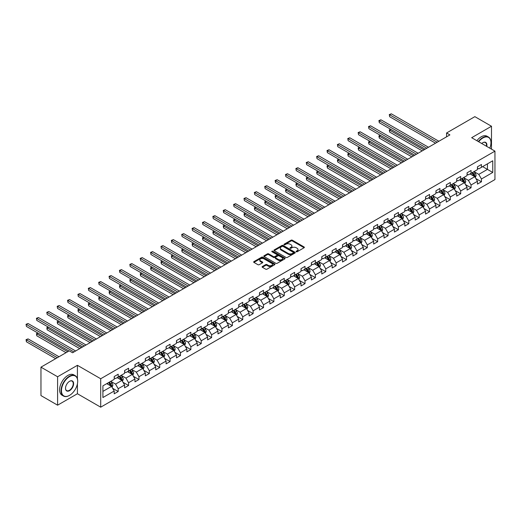 <?xml version="1.0" encoding="UTF-8"?>
<svg xmlns="http://www.w3.org/2000/svg" width="521" height="521" viewBox="0 0 521 521"><rect width="100%" height="100%" fill="white"/><g stroke="black" fill="none" stroke-linecap="round" stroke-linejoin="round"><path stroke-width="0.78" d="M296.254 251.747A0.645 0.371 0 0 0 297.165 251.747L304.101 247.742A0.925 0.534 0 0 0 304.375 247.364A0.925 0.534 0 0 0 304.101 246.987L292.346 240.201A0.925 0.534 0 0 0 291.044 240.201L284.108 244.206A0.645 0.371 0 0 0 285.02 244.733L285.918 244.219A2.957 1.706 0 0 1 290.093 244.219L291.076 244.785A2.957 1.706 0 0 1 291.942 245.99A2.957 1.706 0 0 1 291.076 247.195L290.177 247.716A0.645 0.371 0 0 0 291.089 248.243L291.988 247.722A2.957 1.706 0 0 1 296.169 247.722L297.146 248.289A2.957 1.706 0 0 1 298.012 249.494A2.957 1.706 0 0 1 297.146 250.699L296.254 251.22A0.645 0.371 0 0 0 296.254 251.747L296.254 251.22M262.376 266.518A0.925 0.534 0 0 0 262.102 266.895A0.925 0.534 0 0 0 262.376 267.273L265.671 269.175A0.925 0.534 0 0 0 266.98 269.175L274.684 264.727A0.925 0.534 0 0 0 274.958 264.349A0.925 0.534 0 0 0 274.684 263.971L262.929 257.185A0.925 0.534 0 0 0 261.627 257.185L253.916 261.633A0.925 0.534 0 0 0 253.649 262.011A0.925 0.534 0 0 0 253.916 262.389L257.902 264.688A0.925 0.534 0 0 0 259.211 264.688L262.506 262.786A0.925 0.534 0 0 0 262.779 262.408A0.925 0.534 0 0 0 262.506 262.03L260.533 260.891A2.468 1.426 0 0 1 259.81 259.881A2.468 1.426 0 0 1 261.334 258.566A2.468 1.426 0 0 1 264.023 258.872L271.76 263.339A2.468 1.426 0 0 1 272.483 264.349A2.468 1.426 0 0 1 270.959 265.664A2.468 1.426 0 0 1 268.269 265.358L266.98 264.616A0.925 0.534 0 0 0 265.671 264.616L262.376 266.518L262.376 267.273L265.671 265.384L265.671 264.616M77.421 365.312L57.597 376.761L40.964 367.155L40.964 395.582L57.597 405.182L77.421 393.739L100.709 407.181L100.709 378.754L77.421 365.312L77.421 378.806M491.492 149.143L491.492 126.251L471.668 137.7L494.95 151.142L100.709 378.754M491.492 126.251L474.859 116.652L446.582 132.972L446.582 136.815M40.964 367.155L69.241 350.835L72.569 352.756L449.91 134.893L446.582 132.972M285.983 257.452A0.925 0.534 0 0 0 287.286 257.452L294.997 253.004A0.925 0.534 0 0 0 295.264 252.626A0.925 0.534 0 0 0 294.997 252.249L283.242 245.463A0.925 0.534 0 0 0 281.933 245.463L274.228 249.911A0.925 0.534 0 0 0 273.955 250.288A0.925 0.534 0 0 0 274.228 250.666L285.983 257.452M272.236 251.89A0.645 0.371 0 0 1 272.887 251.982L284.824 258.872L277.133 263.313A0.925 0.534 0 0 1 275.83 263.313L264.075 256.527L267.371 254.639L267.371 253.87L264.075 255.772A0.925 0.534 0 0 0 263.802 256.15A0.925 0.534 0 0 0 264.075 256.527L264.075 255.772M267.371 254.639A0.925 0.534 0 0 1 268.68 254.639L268.68 253.87A0.925 0.534 0 0 0 267.371 253.87M268.68 253.87L273.447 256.619A0.925 0.534 0 0 0 274.749 256.619L276.938 255.355A0.925 0.534 0 0 0 277.211 254.984A0.925 0.534 0 0 0 276.938 254.606L271.975 251.741A0.645 0.371 0 0 1 272.887 251.213L284.837 258.11A0.925 0.534 0 0 1 285.111 258.488A0.925 0.534 0 0 1 284.837 258.865L284.837 258.11M100.709 407.181L494.95 179.563L494.95 151.142M112.647 388.301L118.202 391.505L118.202 388.705L124.591 385.019L124.591 387.819L128.583 385.514L128.583 382.714L134.972 379.027L134.972 381.828L138.964 379.522L138.964 376.722L145.346 373.036L145.346 375.836L149.338 373.531L149.338 370.731L155.727 367.045L155.727 369.845L159.719 367.539L159.719 364.739L166.101 361.053L166.101 363.853L170.093 361.548L170.093 358.748L176.482 355.055L176.482 357.862L180.474 355.556L180.474 352.756L186.863 349.063L186.863 351.87L190.855 349.565L190.855 346.765L197.238 343.072L197.238 345.879L201.23 343.573L201.23 340.773L207.619 337.08L207.619 339.887L211.611 337.582L211.611 334.775L217.993 331.089L217.993 333.896L221.985 331.59L221.985 328.784L228.374 325.097L228.374 327.904L232.366 325.599L232.366 322.792L238.755 319.106L238.755 321.913L242.747 319.607L242.747 316.801L249.129 313.114L249.129 315.921L253.121 313.616L253.121 310.809L259.51 307.123L259.51 309.93L263.502 307.624L263.502 304.818L269.885 301.131L269.885 303.938L273.877 301.633L273.877 298.826L280.265 295.14L280.265 297.94L284.258 295.641L284.258 292.835L290.646 289.148L290.646 291.949L294.639 289.65L294.639 286.843L301.021 283.157L301.021 285.957L305.013 283.652L305.013 280.852L311.402 277.165L311.402 279.966L315.394 277.66L315.394 274.86L321.776 271.174L321.776 273.974L325.768 271.669L325.768 268.869L332.157 265.182L332.157 267.983L336.149 265.677L336.149 262.877L342.538 259.191L342.538 261.991L346.53 259.686L346.53 256.886L352.912 253.199L352.912 256L356.905 253.694L356.905 250.894L363.293 247.201L363.293 250.008L367.285 247.703L367.285 244.903L373.668 241.21L373.668 244.017L377.66 241.711L377.66 238.911L384.049 235.218L384.049 238.025L388.041 235.72L388.041 232.92L394.43 229.227L394.43 232.034L398.415 229.728L398.415 226.922L404.804 223.235L404.804 226.042L408.796 223.737L408.796 220.93L415.185 217.244L415.185 220.051L419.177 217.745L419.177 214.939L425.559 211.252L425.559 214.059L429.551 211.754L429.551 208.947L435.94 205.261L435.94 208.068L439.932 205.762L439.932 202.956L446.321 199.269L446.321 202.076L450.307 199.771L450.307 196.964L456.696 193.278L456.696 196.085L460.688 193.779L460.688 190.973L467.077 187.286L467.077 190.087L471.069 187.788L471.069 184.981L477.451 181.295L477.451 184.095L481.443 181.796L481.443 178.99L492.755 172.458L492.755 160.781L487.435 163.855L487.435 169.39L492.755 172.458M118.202 391.505L114.21 393.811L114.21 391.01L102.904 397.536L102.904 385.859L114.21 379.334L114.21 376.527L118.202 374.221L118.202 377.028L124.591 373.342L124.591 370.535L128.583 368.23L128.583 371.037L134.972 367.351L134.972 364.544L138.964 362.238L138.964 365.045L145.346 361.359L145.346 358.552L149.338 356.247L149.338 359.054L155.727 355.368L155.727 352.561L159.719 350.255L159.719 353.062L166.101 349.376L166.101 346.569L170.093 344.264L170.093 347.071L176.482 343.385L176.482 340.578L180.474 338.272L180.474 341.079L186.863 337.387L186.863 334.586L190.855 332.281L190.855 335.088L197.238 331.395L197.238 328.595L201.23 326.289L201.23 329.096L207.619 325.404L207.619 322.603L211.611 320.298L211.611 323.098L217.993 319.412L217.993 316.612L221.985 314.306L221.985 317.107L228.374 313.421L228.374 310.62L232.366 308.315L232.366 311.115L238.755 307.429L238.755 304.629L242.747 302.323L242.747 305.124L249.129 301.438L249.129 298.637L253.121 296.332L253.121 299.132L259.51 295.446L259.51 292.646L263.502 290.34L263.502 293.141L269.885 289.455L269.885 286.648L273.877 284.349L273.877 287.149L280.265 283.463L280.265 280.656L284.258 278.357L284.258 281.158L290.646 277.472L290.646 274.665L294.639 272.366L294.639 275.166L301.021 271.48L301.021 268.673L305.013 266.368L305.013 269.175L311.402 265.489L311.402 262.682L315.394 260.376L315.394 263.183L321.776 259.497L321.776 256.69L325.768 254.385L325.768 257.192L332.157 253.506L332.157 250.699L336.149 248.393L336.149 251.2L342.538 247.514L342.538 244.707L346.53 242.402L346.53 245.209L352.912 241.523L352.912 238.716L356.905 236.41L356.905 239.217L363.293 235.531L363.293 232.724L367.285 230.419L367.285 233.226L373.668 229.533L373.668 226.733L377.66 224.427L377.66 227.234L384.049 223.542L384.049 220.741L388.041 218.436L388.041 221.243L394.43 217.55L394.43 214.75L398.415 212.444L398.415 215.245L404.804 211.559L404.804 208.758L408.796 206.453L408.796 209.253L415.185 205.567L415.185 202.767L419.177 200.461L419.177 203.262L425.559 199.576L425.559 196.775L429.551 194.47L429.551 197.27L435.94 193.584L435.94 190.784L439.932 188.478L439.932 191.279L446.321 187.593L446.321 184.792L450.307 182.487L450.307 185.287L456.696 181.601L456.696 178.794L460.688 176.495L460.688 179.296L467.077 175.61L467.077 172.803L471.069 170.504L471.069 173.304L477.451 169.618L477.451 166.811L481.443 164.512L481.443 167.313L492.755 160.781M117.14 377.64L121.927 380.408L115.545 384.094L110.752 381.333M114.21 377.797L115.545 378.565L118.202 377.028M115.545 384.094L118.202 388.705M121.927 380.408L124.591 385.019M127.515 371.649L132.308 374.417L125.919 378.103L121.132 375.341M124.591 371.805L125.919 372.574L128.583 371.037M125.919 378.103L128.583 382.714M132.308 374.417L134.972 379.027M137.896 365.657L142.689 368.425L136.3 372.111L131.507 369.343M134.972 365.814L136.3 366.582L138.964 365.045M136.3 372.111L138.964 376.722M142.689 368.425L145.346 373.036M148.277 359.666L153.063 362.434L146.681 366.12L141.888 363.352M145.346 359.822L146.681 360.591L149.338 359.054M146.681 366.12L149.338 370.731M153.063 362.434L155.727 367.045M158.651 353.674L163.444 356.442L157.055 360.128L152.269 357.36M155.727 353.831L157.055 354.599L159.719 353.062M157.055 360.128L159.719 364.739M163.444 356.442L166.101 361.053M169.032 347.683L173.819 350.451L167.436 354.137L162.643 351.369M166.101 347.839L167.436 348.608L170.093 347.071M167.436 354.137L170.093 358.748M173.819 350.451L176.482 355.055M179.406 341.691L184.2 344.459L177.811 348.145L173.024 345.377M176.482 341.848L177.811 342.616L180.474 341.079M177.811 348.145L180.474 352.756M184.2 344.459L186.863 349.063M189.787 335.7L194.58 338.468L188.192 342.154L183.399 339.386M186.863 335.856L188.192 336.625L190.855 335.088M188.192 342.154L190.855 346.765M194.58 338.468L197.238 343.072M200.168 329.708L204.955 332.476L198.573 336.162L193.779 333.394M197.238 329.865L198.573 330.627L201.23 329.096M198.573 336.162L201.23 340.773M204.955 332.476L207.619 337.08M210.543 323.717L215.336 326.485L208.947 330.171L204.16 327.403M207.619 323.867L208.947 324.635L211.611 323.098M208.947 330.171L211.611 334.775M215.336 326.485L217.993 331.089M220.924 317.725L225.71 320.487L219.328 324.179L214.535 321.411M217.993 317.875L219.328 318.644L221.985 317.107M219.328 324.179L221.985 328.784M225.71 320.487L228.374 325.097M231.298 311.734L236.091 314.495L229.702 318.188L224.916 315.42M228.374 311.884L229.702 312.652L232.366 311.115M229.702 318.188L232.366 322.792M236.091 314.495L238.755 319.106M241.679 305.742L246.472 308.504L240.083 312.196L235.29 309.428M238.755 305.892L240.083 306.661L242.747 305.124M240.083 312.196L242.747 316.801M246.472 308.504L249.129 313.114M252.06 299.751L256.846 302.512L250.464 306.198L245.671 303.437M249.129 299.901L250.464 300.669L253.121 299.132M250.464 306.198L253.121 310.809M256.846 302.512L259.51 307.123M262.434 293.759L267.227 296.521L260.839 300.207L256.052 297.445M259.51 293.909L260.839 294.678L263.502 293.141M260.839 300.207L263.502 304.818M267.227 296.521L269.885 301.131M272.815 287.768L277.602 290.529L271.22 294.215L266.426 291.454M269.885 287.918L271.22 288.686L273.877 287.149M271.22 294.215L273.877 298.826M277.602 290.529L280.265 295.14M283.19 281.77L287.983 284.538L281.594 288.224L276.807 285.462M280.265 281.926L281.594 282.695L284.258 281.158M281.594 288.224L284.258 292.835M287.983 284.538L290.646 289.148M293.57 275.778L298.364 278.546L291.975 282.232L287.182 279.471M290.646 275.935L291.975 276.703L294.639 275.166M291.975 282.232L294.639 286.843M298.364 278.546L301.021 283.157M303.951 269.787L308.738 272.555L302.349 276.241L297.563 273.479M301.021 269.943L302.349 270.712L305.013 269.175M302.349 276.241L305.013 280.852M308.738 272.555L311.402 277.165M314.326 263.795L319.119 266.563L312.73 270.249L307.944 267.488M311.402 263.952L312.73 264.72L315.394 263.183M312.73 270.249L315.394 274.86M319.119 266.563L321.776 271.174M324.707 257.804L329.493 260.572L323.111 264.258L318.318 261.49M321.776 257.96L323.111 258.729L325.768 257.192M323.111 264.258L325.768 268.869M329.493 260.572L332.157 265.182M335.081 251.812L339.874 254.58L333.486 258.266L328.699 255.498M332.157 251.969L333.486 252.737L336.149 251.2M333.486 258.266L336.149 262.877M339.874 254.58L342.538 259.191M345.462 245.821L350.255 248.589L343.867 252.275L339.073 249.507M342.538 245.977L343.867 246.746L346.53 245.209M343.867 252.275L346.53 256.886M350.255 248.589L352.912 253.199M355.843 239.829L360.63 242.597L354.241 246.283L349.454 243.515M352.912 239.986L354.241 240.754L356.905 239.217M354.241 246.283L356.905 250.894M360.63 242.597L363.293 247.201M366.217 233.838L371.011 236.606L364.622 240.292L359.835 237.524M363.293 233.994L364.622 234.763L367.285 233.226M364.622 240.292L367.285 244.903M371.011 236.606L373.668 241.21M376.598 227.846L381.385 230.614L375.003 234.3L370.21 231.532M373.668 228.003L375.003 228.771L377.66 227.234M375.003 234.3L377.66 238.911M381.385 230.614L384.049 235.218M386.973 221.855L391.766 224.623L385.377 228.309L380.59 225.541M384.049 222.011L385.377 222.773L388.041 221.243M385.377 228.309L388.041 232.92M391.766 224.623L394.43 229.227M397.354 215.863L402.147 218.631L395.758 222.317L390.965 219.549M394.43 216.013L395.758 216.782L398.415 215.245M395.758 222.317L398.415 226.922M402.147 218.631L404.804 223.235M407.735 209.872L412.521 212.633L406.133 216.326L401.346 213.558M404.804 210.022L406.133 210.79L408.796 209.253M406.133 216.326L408.796 220.93M412.521 212.633L415.185 217.244M418.109 203.88L422.902 206.642L416.513 210.334L411.727 207.566M415.185 204.03L416.513 204.799L419.177 203.262M416.513 210.334L419.177 214.939M422.902 206.642L425.559 211.252M428.49 197.889L433.277 200.65L426.894 204.343L422.101 201.575M425.559 198.039L426.894 198.807L429.551 197.27M426.894 204.343L429.551 208.947M433.277 200.65L435.94 205.261M438.864 191.897L443.658 194.659L437.269 198.345L432.482 195.583M435.94 192.047L437.269 192.816L439.932 191.279M437.269 198.345L439.932 202.956M443.658 194.659L446.321 199.269M449.245 185.906L454.038 188.667L447.65 192.353L442.857 189.592M446.321 186.056L447.65 186.824L450.307 185.287M447.65 192.353L450.307 196.964M454.038 188.667L456.696 193.278M459.626 179.914L464.413 182.676L458.024 186.362L453.237 183.6M456.696 180.064L458.024 180.833L460.688 179.296M458.024 186.362L460.688 190.973M464.413 182.676L467.077 187.286M470.001 173.916L474.794 176.684L468.405 180.37L463.618 177.609M467.077 174.073L468.405 174.841L471.069 173.304M468.405 180.37L471.069 184.981M474.794 176.684L477.451 181.295M482.641 166.622L487.435 169.39L478.786 174.379L473.993 171.617M477.451 168.081L478.786 168.85L481.443 167.313M478.786 174.379L481.443 178.99M57.597 376.761L57.597 405.182M102.904 391.395L111.553 386.4L106.759 383.632M111.553 386.4L114.21 391.01M475.888 178.586L481.443 181.796M465.513 184.577L471.069 187.788M455.133 190.569L460.688 193.779M444.758 196.56L450.307 199.771M434.377 202.552L439.932 205.762M423.996 208.543L429.551 211.754M413.622 214.535L419.177 217.745M403.241 220.526L408.796 223.737M392.867 226.524L398.415 229.728M382.486 232.516L388.041 235.72M372.105 238.507L377.66 241.711M361.73 244.499L367.285 247.703M351.349 250.49L356.905 253.694M340.975 256.482L346.53 259.686M330.594 262.473L336.149 265.677M320.213 268.465L325.768 271.669M309.839 274.456L315.394 277.66M299.458 280.448L305.013 283.652M289.083 286.439L294.639 289.65M278.702 292.431L284.258 295.641M268.322 298.422L273.877 301.633M257.947 304.414L263.502 307.624M247.566 310.405L253.121 313.616M237.192 316.397L242.747 319.607M226.811 322.388L232.366 325.599M216.43 328.38L221.985 331.59M206.055 334.378L211.611 337.582M195.675 340.369L201.23 343.573M185.3 346.361L190.855 349.565M174.919 352.352L180.474 355.556M164.538 358.344L170.093 361.548M154.164 364.335L159.719 367.539M143.783 370.327L149.338 373.531M133.409 376.318L138.964 379.522M123.028 382.31L128.583 385.514M77.421 393.739L77.421 383.827M296.508 251.838L297.146 251.467A2.957 1.706 0 0 0 298.012 250.262L298.012 249.494M291.942 245.99L291.942 246.759A2.957 1.706 0 0 1 291.076 247.963L290.438 248.335M304.101 246.987L304.101 247.742L292.346 240.969A0.925 0.534 0 0 0 291.044 240.969L284.362 244.824M294.997 252.249L294.997 253.004L283.242 246.231A0.925 0.534 0 0 0 281.933 246.231L274.241 250.673L274.228 249.911M293.362 252.887A0.645 0.371 0 0 0 293.362 252.359L283.046 246.4A0.645 0.371 0 0 0 282.128 246.4L281.184 246.947A2.957 1.706 0 0 0 280.318 248.159A2.957 1.706 0 0 0 281.184 249.364L288.237 253.434A2.957 1.706 0 0 0 292.411 253.434L293.362 252.887L293.362 253.655A0.645 0.371 0 0 0 293.551 253.395L293.551 252.626M280.318 248.159L280.318 248.927A2.957 1.706 0 0 0 281.184 250.132L281.184 249.364M293.362 253.655L292.411 254.202A2.957 1.706 0 0 1 288.237 254.202L281.184 250.132M268.68 254.639L273.447 257.387A0.925 0.534 0 0 0 274.749 257.387L276.938 256.124A0.925 0.534 0 0 0 277.211 255.746L277.211 254.984M278.39 259.478A2.468 1.426 0 0 0 281.086 259.784A2.468 1.426 0 0 0 282.61 258.468A2.468 1.426 0 0 0 281.887 257.459L279.158 255.883A0.925 0.534 0 0 0 277.849 255.883L275.668 257.146A0.925 0.534 0 0 0 275.394 257.524A0.925 0.534 0 0 0 275.668 257.902L278.39 259.478L278.39 260.246A2.468 1.426 0 0 0 281.086 260.552A2.468 1.426 0 0 0 282.61 259.237L282.61 258.468M275.394 257.524L275.394 258.292A0.925 0.534 0 0 0 275.668 258.67L275.668 257.902M278.39 260.246L275.668 258.67M272.483 264.349L272.483 265.117A2.468 1.426 0 0 1 270.959 266.433A2.468 1.426 0 0 1 268.269 266.127L266.98 265.384A0.925 0.534 0 0 0 265.671 265.384M259.81 259.881L259.81 260.65A2.468 1.426 0 0 0 260.533 261.659L260.533 260.891M262.493 262.792L260.533 261.659M274.671 264.733L262.929 257.954A0.925 0.534 0 0 0 261.627 257.954L253.929 262.395L253.916 261.633M475.315 177.596L476.109 175.603A2.494 1.439 -120 0 0 475.315 173.48L473.941 171.643M471.544 174.809L470.613 173.565M390.919 129.416L389.656 130.146L389.656 132.067L422.238 150.875M471.876 172.835L473.25 174.672A2.494 1.439 60 0 1 473.967 176.17L474.761 175.707A2.494 1.439 -120 0 0 474.051 174.209L472.677 172.373M472.052 172.738L473.576 174.769A1.27 0.736 60 0 1 473.804 175.154L474.761 175.707M389.656 132.067L389.291 129.931L423.899 149.911M389.291 129.931L390.776 129.332M437.204 142.233L389.656 114.783L391.323 113.819L438.864 141.269M435.543 143.19L389.656 116.704L389.291 114.568L391.323 113.819M389.656 116.704L389.291 114.568M489.805 148.172A11.475 6.63 120 0 0 490.958 142.695A11.475 6.63 120 0 0 482.843 138.006A11.475 6.63 120 0 0 478.675 141.745M478.33 141.543A11.762 6.793 -60 0 1 482.641 137.661A11.762 6.793 -60 0 1 488.522 137.082A11.762 6.793 -60 0 1 490.958 142.461A11.762 6.793 -60 0 1 490.958 142.578M481.73 143.509A5.738 3.315 -60 0 1 482.843 142.695L482.843 142.695A5.738 3.315 -60 0 1 486.744 146.408M476.865 140.703A11.762 6.793 -60 0 1 481.176 136.815A11.762 6.793 -60 0 1 487.057 136.235L488.522 137.082M486.386 146.199A5.457 3.152 120 0 0 485.37 142.539A5.457 3.152 120 0 0 482.739 142.754M69.371 395.465L69.573 395.348A11.475 6.63 120 0 0 77.688 381.294A11.475 6.63 120 0 0 69.573 376.605A11.475 6.63 120 0 0 61.458 390.665A11.475 6.63 120 0 0 69.573 395.348L69.371 395.465A11.762 6.793 -60 0 1 63.49 396.045A11.762 6.793 -60 0 1 61.693 386.621A11.762 6.793 -60 0 1 69.371 376.26A11.762 6.793 -60 0 1 75.252 375.68A11.762 6.793 -60 0 1 77.688 381.059A11.762 6.793 -60 0 1 77.688 381.177M69.573 390.665A5.738 3.315 -60 0 1 65.516 388.321A5.738 3.315 -60 0 1 69.573 381.294L69.573 381.294A5.738 3.315 -60 0 1 73.63 383.632A5.738 3.315 -60 0 1 69.573 390.665M65.516 388.204A5.457 3.152 120 0 0 66.642 390.587A5.457 3.152 120 0 0 69.371 390.32A5.457 3.152 120 0 0 72.94 385.507A5.457 3.152 120 0 0 72.1 381.138A5.457 3.152 120 0 0 69.469 381.352M63.49 396.045L62.032 395.205A11.762 6.793 -60 0 1 60.228 385.781A11.762 6.793 -60 0 1 67.912 375.413A11.762 6.793 -60 0 1 73.787 374.833L75.252 375.68M464.94 183.587L465.728 181.595A2.494 1.439 -120 0 0 464.934 179.471L463.56 177.635M461.17 180.8L460.238 179.556M380.545 135.408L379.281 136.137L379.281 138.058L411.857 156.867M461.502 178.827L462.876 180.663A2.494 1.439 60 0 1 463.586 182.161L464.387 181.699A2.494 1.439 -120 0 0 463.67 180.201L462.296 178.364M461.671 178.729L463.195 180.761A1.27 0.736 60 0 1 463.43 181.145L464.387 181.699M379.281 138.058L378.91 135.922L413.518 155.903M378.91 135.922L380.395 135.323M454.559 189.579L455.354 187.586A2.494 1.439 -120 0 0 454.559 185.463L453.185 183.626M450.789 186.798L449.857 185.548M370.164 141.399L368.901 142.129L368.901 144.05L401.476 162.858M451.121 184.818L452.495 186.655A2.494 1.439 60 0 1 453.211 188.153L454.006 187.69A2.494 1.439 -120 0 0 453.296 186.192L451.922 184.362M451.297 184.721L452.821 186.752A1.27 0.736 60 0 1 453.049 187.137L454.006 187.69M368.901 144.05L368.536 141.914L403.143 161.894M368.536 141.914L370.021 141.315M426.823 148.225L379.281 120.774L380.942 119.81L428.49 147.261M425.162 149.182L379.281 122.696L379.281 120.774L378.91 120.559L380.942 119.81M379.281 122.696L378.91 120.559M416.448 154.216L368.901 126.766L370.561 125.802L418.109 153.252M414.781 155.173L368.901 128.687L368.536 126.551L370.561 125.802M368.901 128.687L368.536 126.551M444.185 195.57L444.973 193.578A2.494 1.439 -120 0 0 444.179 191.454L442.804 189.624M440.414 192.79L439.477 191.539M359.783 147.391L358.52 148.12L358.52 150.041L391.102 168.85M440.74 190.81L442.114 192.646A2.494 1.439 60 0 1 442.83 194.144L443.625 193.682A2.494 1.439 -120 0 0 442.915 192.184L441.541 190.354M440.916 190.712L442.44 192.744A1.27 0.736 60 0 1 442.668 193.128L443.625 193.682M358.52 150.041L358.155 147.912L392.762 167.892M358.155 147.912L359.64 147.306M433.804 201.562L434.599 199.569A2.494 1.439 -120 0 0 433.798 197.446L432.43 195.616M430.033 198.781L429.102 197.531M349.409 153.382L348.145 154.112L348.145 156.033L380.721 174.841M430.366 196.801L431.74 198.638A2.494 1.439 60 0 1 432.45 200.136L433.251 199.673A2.494 1.439 -120 0 0 432.534 198.175L431.16 196.345M430.541 196.704L432.059 198.735A1.27 0.736 60 0 1 432.293 199.12L433.251 199.673M348.145 156.033L347.781 153.903L382.388 173.884M347.781 153.903L349.259 153.298M423.423 207.553L424.218 205.561A2.494 1.439 -120 0 0 423.423 203.437L422.049 201.607M419.652 204.773L418.721 203.529M339.028 159.374L337.764 160.103L337.764 162.024L370.346 180.833M419.985 202.793L421.359 204.629A2.494 1.439 60 0 1 422.075 206.127L422.87 205.665A2.494 1.439 -120 0 0 422.16 204.167L420.786 202.337M420.16 202.695L421.684 204.727A1.27 0.736 60 0 1 421.912 205.118L422.87 205.665M337.764 162.024L337.4 159.895L372.007 179.875M337.4 159.895L338.884 159.289M406.067 160.208L358.52 132.757L360.187 131.793L407.735 159.25M404.407 161.165L358.52 134.679L358.155 132.542L360.187 131.793M358.52 134.679L358.155 132.542M395.693 166.199L348.145 138.749L349.806 137.785L397.354 165.242M394.026 167.156L348.145 140.67L347.781 138.534L349.806 137.785M348.145 140.67L347.781 138.534M385.312 172.19L337.764 144.74L339.432 143.776L386.973 171.233M383.651 173.154L337.764 146.661L337.4 144.525L339.432 143.776M337.764 146.661L337.4 144.525M413.049 213.545L413.837 211.552A2.494 1.439 -120 0 0 413.042 209.429L411.668 207.599M409.278 210.764L408.347 209.52M328.653 165.365L327.39 166.095L327.39 168.016L359.965 186.824M409.61 208.791L410.984 210.621A2.494 1.439 60 0 1 411.694 212.119L412.495 211.656A2.494 1.439 -120 0 0 411.779 210.158L410.405 208.328M409.78 208.687L411.303 210.718A1.27 0.736 60 0 1 411.538 211.109L412.495 211.656M327.39 168.016L327.019 165.886L361.626 185.867M327.019 165.886L328.504 165.281M374.931 178.182L327.39 150.732L329.051 149.774L376.598 177.225M373.27 179.146L327.39 152.653L327.39 150.732L327.019 150.523L329.051 149.774M327.39 152.653L327.019 150.523M402.668 219.536L403.462 217.544A2.494 1.439 -120 0 0 402.668 215.42L401.294 213.59M398.897 216.756L397.966 215.512M318.272 171.357L317.009 172.086L317.009 174.007L349.584 192.816M399.229 214.782L400.603 216.612A2.494 1.439 60 0 1 401.32 218.11L402.114 217.654A2.494 1.439 -120 0 0 401.404 216.15L400.03 214.32M399.405 214.678L400.929 216.71A1.27 0.736 60 0 1 401.157 217.101L402.114 217.654M317.009 174.007L316.644 171.878L351.252 191.858M316.644 171.878L318.129 171.272M364.557 184.174L317.009 156.723L318.67 155.766L366.217 183.216M362.89 185.137L317.009 158.644L316.644 156.515L318.67 155.766M317.009 158.644L316.644 156.515M392.293 225.528L393.081 223.535A2.494 1.439 -120 0 0 392.287 221.412L390.913 219.582M388.523 222.747L387.585 221.503M307.891 177.348L306.628 178.078L306.628 179.999L339.21 198.807M388.848 220.774L390.222 222.604A2.494 1.439 60 0 1 390.939 224.102L391.733 223.646A2.494 1.439 -120 0 0 391.024 222.141L389.649 220.311M389.024 220.67L390.548 222.701A1.27 0.736 60 0 1 390.783 223.092L391.733 223.646M306.628 179.999L306.263 177.869L340.871 197.85M306.263 177.869L307.748 177.264M354.176 190.165L306.628 162.715L308.295 161.757L355.843 189.208M352.515 191.129L306.628 164.636L306.263 162.506L308.295 161.757M306.628 164.636L306.263 162.506M381.913 231.519L382.707 229.527A2.494 1.439 -120 0 0 381.906 227.403L380.538 225.573M378.142 228.739L377.211 227.495M297.517 183.34L296.254 184.069L296.254 185.99L328.829 204.799M378.474 226.765L379.848 228.595A2.494 1.439 60 0 1 380.558 230.093L381.359 229.637A2.494 1.439 -120 0 0 380.643 228.133L379.268 226.303M378.65 226.661L380.167 228.699A1.27 0.736 60 0 1 380.402 229.084L381.359 229.637M296.254 185.99L295.889 183.861L330.496 203.841M295.889 183.861L297.367 183.255M343.801 196.156L296.254 168.706L297.914 167.749L345.462 195.199M342.134 197.12L296.254 170.627L295.889 168.498L297.914 167.749M296.254 170.627L295.889 168.498M371.532 237.511L372.326 235.518A2.494 1.439 -120 0 0 371.532 233.395L370.157 231.565M367.761 234.73L366.83 233.486M287.136 189.331L285.873 190.061L285.873 191.982L318.455 210.79M368.093 232.757L369.467 234.587A2.494 1.439 60 0 1 370.184 236.085L370.978 235.629A2.494 1.439 -120 0 0 370.268 234.124L368.894 232.294M368.269 232.653L369.793 234.691A1.27 0.736 60 0 1 370.021 235.075L370.978 235.629M285.873 191.982L285.508 189.852L320.115 209.833M285.508 189.852L286.993 189.247M333.42 202.148L285.873 174.698L287.54 173.74L335.081 201.191M331.76 203.112L285.873 176.619L285.508 174.489L287.54 173.74M285.873 176.619L285.508 174.489M361.157 243.509L361.945 241.51A2.494 1.439 -120 0 0 361.151 239.386L359.777 237.556M357.386 240.722L356.455 239.478M276.762 195.323L275.498 196.052L275.498 197.973L308.074 216.782M357.719 238.748L359.093 240.578A2.494 1.439 60 0 1 359.803 242.083L360.604 241.62A2.494 1.439 -120 0 0 359.887 240.116L358.513 238.286M357.888 238.644L359.412 240.682A1.27 0.736 60 0 1 359.646 241.067L360.604 241.62M275.498 197.973L275.127 195.844L309.735 215.824M275.127 195.844L276.612 195.238M323.04 208.14L275.498 180.689L277.159 179.732L324.707 207.182M321.379 209.103L275.498 182.61L275.498 180.689L275.127 180.481L277.159 179.732M275.498 182.61L275.127 180.481M350.776 249.5L351.571 247.501A2.494 1.439 -120 0 0 350.776 245.378L349.402 243.548M347.006 246.713L346.074 245.469M266.381 201.314L265.117 202.044L265.117 203.965L297.693 222.773M347.338 244.74L348.712 246.57A2.494 1.439 60 0 1 349.428 248.074L350.223 247.612A2.494 1.439 -120 0 0 349.513 246.114L348.139 244.277M347.514 244.636L349.037 246.674A1.27 0.736 60 0 1 349.265 247.058L350.223 247.612M265.117 203.965L264.753 201.835L299.36 221.816M264.753 201.835L266.238 201.23M312.665 214.131L265.117 186.681L266.778 185.723L314.326 213.174M310.998 215.095L265.117 188.602L264.753 186.472L266.778 185.723M265.117 188.602L264.753 186.472M340.402 255.492L341.19 253.499A2.494 1.439 -120 0 0 340.395 251.376L339.021 249.539M336.631 252.705L335.693 251.461M256 207.306L254.736 208.042L254.736 209.956L287.318 228.771M336.957 250.731L338.331 252.561A2.494 1.439 60 0 1 339.047 254.066L339.848 253.603A2.494 1.439 -120 0 0 339.132 252.105L337.758 250.269M337.133 250.627L338.657 252.665A1.27 0.736 60 0 1 338.891 253.05L339.848 253.603M254.736 209.956L254.372 207.827L288.979 227.807M254.372 207.827L255.857 207.221M302.284 220.129L254.736 192.672L256.404 191.715L303.951 219.165M300.624 221.086L254.736 194.594L254.372 192.464L256.404 191.715M254.736 194.594L254.372 192.464M330.021 261.483L330.815 259.491A2.494 1.439 -120 0 0 330.014 257.367L328.647 255.531M326.25 258.696L325.319 257.452M245.625 213.297L244.362 214.033L244.362 215.948L276.938 234.763M326.582 256.723L327.956 258.553A2.494 1.439 60 0 1 328.666 260.057L329.467 259.595A2.494 1.439 -120 0 0 328.751 258.097L327.377 256.26M326.758 256.625L328.276 258.657A1.27 0.736 60 0 1 328.51 259.041L329.467 259.595M244.362 215.948L243.997 213.818L278.605 233.799M243.997 213.818L245.476 213.219M291.91 226.121L244.362 198.664L246.023 197.706L293.57 225.157M290.243 227.078L244.362 200.585L243.997 198.455L246.023 197.706M244.362 200.585L243.997 198.455M319.64 267.475L320.435 265.482A2.494 1.439 -120 0 0 319.64 263.359L318.266 261.522M315.869 264.688L314.938 263.444M235.245 219.295L233.981 220.025L233.981 221.946L266.563 240.754M316.201 262.714L317.576 264.544A2.494 1.439 60 0 1 318.292 266.049L319.086 265.586A2.494 1.439 -120 0 0 318.377 264.088L317.002 262.252M316.377 262.617L317.901 264.648A1.27 0.736 60 0 1 318.129 265.033L319.086 265.586M233.981 221.946L233.616 219.81L268.224 239.79M233.616 219.81L235.101 219.211M281.529 232.112L233.981 204.655L235.648 203.698L283.19 231.148M279.868 233.069L233.981 206.576L233.616 204.447L235.648 203.698M233.981 206.576L233.616 204.447M309.266 273.466L310.054 271.474A2.494 1.439 -120 0 0 309.259 269.35L307.885 267.514M305.495 270.679L304.564 269.435M224.87 225.287L223.607 226.016L223.607 227.938L256.182 246.746M305.827 268.706L307.201 270.542A2.494 1.439 60 0 1 307.911 272.04L308.712 271.578A2.494 1.439 -120 0 0 307.996 270.08L306.622 268.243M305.996 268.608L307.52 270.64A1.27 0.736 60 0 1 307.755 271.024L308.712 271.578M223.607 227.938L223.235 225.801L257.843 245.782M223.235 225.801L224.72 225.202M271.148 238.104L223.607 210.653L225.267 209.689L272.815 237.14M269.487 239.061L223.607 212.568L223.607 210.653L223.235 210.438L225.267 209.689M223.607 212.568L223.235 210.438M298.885 279.458L299.679 277.465A2.494 1.439 -120 0 0 298.885 275.342L297.511 273.505M295.114 276.671L294.183 275.427M214.489 231.278L213.226 232.008L213.226 233.929L245.801 252.737M295.446 274.697L296.82 276.534A2.494 1.439 60 0 1 297.537 278.032L298.331 277.569A2.494 1.439 -120 0 0 297.621 276.071L296.247 274.235M295.622 274.6L297.146 276.631A1.27 0.736 60 0 1 297.374 277.016L298.331 277.569M213.226 233.929L212.861 231.793L247.468 251.773M212.861 231.793L214.346 231.194M260.774 244.095L213.226 216.645L214.886 215.681L262.434 243.131M259.106 245.052L213.226 218.56L212.861 216.43L214.886 215.681M213.226 218.56L212.861 216.43M288.51 285.449L289.298 283.457A2.494 1.439 -120 0 0 288.504 281.333L287.13 279.497M284.74 282.662L283.802 281.418M204.108 237.27L202.845 237.999L202.845 239.92L235.427 258.729M285.072 280.689L286.439 282.525A2.494 1.439 60 0 1 287.156 284.023L287.957 283.561A2.494 1.439 -120 0 0 287.24 282.063L285.866 280.226M285.241 280.591L286.765 282.623A1.27 0.736 60 0 1 286.999 283.007L287.957 283.561M202.845 239.92L202.48 237.784L237.088 257.765M202.48 237.784L203.965 237.185M250.393 250.087L202.845 222.636L204.512 221.672L252.06 249.123M248.732 251.044L202.845 224.558L202.48 222.421L204.512 221.672M202.845 224.558L202.48 222.421M278.129 291.441L278.924 289.448A2.494 1.439 -120 0 0 278.123 287.325L276.755 285.488M274.359 288.654L273.427 287.41M193.734 243.261L192.47 243.991L192.47 245.912L225.046 264.72M274.691 286.68L276.065 288.517A2.494 1.439 60 0 1 276.775 290.015L277.576 289.552A2.494 1.439 -120 0 0 276.859 288.054L275.485 286.218M274.867 286.583L276.384 288.614A1.27 0.736 60 0 1 276.618 288.999L277.576 289.552M192.47 245.912L192.106 243.776L226.713 263.756M192.106 243.776L193.584 243.177M240.018 256.078L192.47 228.628L194.131 227.664L241.679 255.114M238.351 257.035L192.47 230.549L192.106 228.413L194.131 227.664M192.47 230.549L192.106 228.413M267.748 297.432L268.543 295.44A2.494 1.439 -120 0 0 267.748 293.316L266.374 291.48M263.978 294.652L263.046 293.401M183.353 249.253L182.09 249.982L182.09 251.904L214.672 270.712M264.31 292.672L265.684 294.508A2.494 1.439 60 0 1 266.4 296.006L267.195 295.544A2.494 1.439 -120 0 0 266.485 294.046L265.111 292.216M264.486 292.574L266.01 294.606A1.27 0.736 60 0 1 266.238 294.99L267.195 295.544M182.09 251.904L181.725 249.767L216.332 269.748M181.725 249.767L183.21 249.168M229.637 262.07L182.09 234.619L183.757 233.655L231.298 261.106M227.977 263.027L182.09 236.541L181.725 234.404L183.757 233.655M182.09 236.541L181.725 234.404M257.374 303.424L258.162 301.431A2.494 1.439 -120 0 0 257.367 299.308L255.993 297.478M253.603 300.643L252.672 299.393M172.979 255.244L171.715 255.974L171.715 257.895L204.291 276.703M253.935 298.663L255.31 300.5A2.494 1.439 60 0 1 256.019 301.998L256.82 301.535A2.494 1.439 -120 0 0 256.104 300.037L254.73 298.207M254.105 298.566L255.629 300.597A1.27 0.736 60 0 1 255.863 300.982L256.82 301.535M171.715 257.895L171.344 255.765L205.951 275.746M171.344 255.765L172.829 255.16M219.256 268.061L171.715 240.611L173.376 239.647L220.924 267.104M217.596 269.018L171.715 242.532L171.715 240.611L171.344 240.396L173.376 239.647M171.715 242.532L171.344 240.396M246.993 309.415L247.788 307.423A2.494 1.439 -120 0 0 246.993 305.299L245.619 303.469M243.222 306.635L242.291 305.384M162.598 261.236L161.334 261.965L161.334 263.887L193.91 282.695M243.554 304.655L244.929 306.491A2.494 1.439 60 0 1 245.645 307.989L246.44 307.527A2.494 1.439 -120 0 0 245.73 306.029L244.356 304.199M243.73 304.557L245.254 306.589A1.27 0.736 60 0 1 245.482 306.973L246.44 307.527M161.334 263.887L160.969 261.757L195.577 281.737M160.969 261.757L162.454 261.151M208.882 274.053L161.334 246.602L162.995 245.638L210.543 273.095M207.215 275.01L161.334 248.524L160.969 246.387L162.995 245.638M161.334 248.524L160.969 246.387M236.619 315.407L237.407 313.414A2.494 1.439 -120 0 0 236.612 311.291L235.238 309.461M232.848 312.626L231.91 311.382M152.217 267.227L150.953 267.957L150.953 269.878L183.535 288.686M233.18 310.646L234.548 312.483A2.494 1.439 60 0 1 235.264 313.981L236.065 313.518A2.494 1.439 -120 0 0 235.349 312.02L233.975 310.19M233.349 310.549L234.873 312.58A1.27 0.736 60 0 1 235.108 312.971L236.065 313.518M150.953 269.878L150.589 267.748L185.196 287.729M150.589 267.748L152.073 267.143M198.501 280.044L150.953 252.594L152.62 251.63L200.168 279.087M196.84 281.008L150.953 254.515L150.589 252.379L152.62 251.63M150.953 254.515L150.589 252.379M226.238 321.398L227.032 319.406A2.494 1.439 -120 0 0 226.231 317.282L224.864 315.452M222.467 318.618L221.536 317.374M141.842 273.219L140.579 273.948L140.579 275.87L173.154 294.678M222.799 316.644L224.173 318.474A2.494 1.439 60 0 1 224.883 319.972L225.684 319.51A2.494 1.439 -120 0 0 224.968 318.012L223.594 316.182M222.975 316.54L224.492 318.572A1.27 0.736 60 0 1 224.727 318.963L225.684 319.51M140.579 275.87L140.214 273.74L174.822 293.72M140.214 273.74L141.692 273.134M188.127 286.036L140.579 258.585L142.24 257.628L189.787 285.078M186.459 286.999L140.579 260.507L140.214 258.377L142.24 257.628M140.579 260.507L140.214 258.377M215.857 327.39L216.651 325.397A2.494 1.439 -120 0 0 215.857 323.274L214.483 321.444M212.086 324.609L211.155 323.365M131.461 279.21L130.198 279.94L130.198 281.861L162.78 300.669M212.418 322.636L213.792 324.466A2.494 1.439 60 0 1 214.509 325.964L215.303 325.508A2.494 1.439 -120 0 0 214.593 324.003L213.219 322.173M212.594 322.532L214.118 324.563A1.27 0.736 60 0 1 214.346 324.954L215.303 325.508M130.198 281.861L129.833 279.731L164.441 299.712M129.833 279.731L131.318 279.126M177.746 292.027L130.198 264.577L131.865 263.619L179.406 291.07M176.085 292.991L130.198 266.498L129.833 264.368L131.865 263.619M130.198 266.498L129.833 264.368M205.482 333.381L206.27 331.389A2.494 1.439 -120 0 0 205.476 329.265L204.102 327.435M201.712 330.601L200.78 329.357M121.087 285.202L119.823 285.931L119.823 287.853L152.399 306.661M202.044 328.627L203.418 330.457A2.494 1.439 60 0 1 204.128 331.955L204.929 331.499A2.494 1.439 -120 0 0 204.212 329.995L202.838 328.165M202.213 328.523L203.737 330.555A1.27 0.736 60 0 1 203.971 330.946L204.929 331.499M119.823 287.853L119.452 285.723L154.06 305.703M119.452 285.723L120.937 285.117M167.365 298.019L119.823 270.568L121.484 269.611L169.032 297.061M165.704 298.982L119.823 272.49L119.823 270.568L119.452 270.36L121.484 269.611M119.823 272.49L119.452 270.36M195.101 339.373L195.896 337.38A2.494 1.439 -120 0 0 195.101 335.257L193.727 333.427M191.331 336.592L190.399 335.348M110.706 291.193L109.443 291.923L109.443 293.844L142.018 312.652M191.663 334.619L193.037 336.449A2.494 1.439 60 0 1 193.753 337.947L194.548 337.491A2.494 1.439 -120 0 0 193.838 335.986L192.464 334.156M191.839 334.515L193.363 336.553A1.27 0.736 60 0 1 193.591 336.937L194.548 337.491M109.443 293.844L109.078 291.714L143.685 311.695M109.078 291.714L110.563 291.109M156.99 304.01L109.443 276.56L111.103 275.602L158.651 303.053M155.33 304.974L109.443 278.481L109.078 276.351L111.103 275.602M109.443 278.481L109.078 276.351M184.727 345.364L185.515 343.372A2.494 1.439 -120 0 0 184.721 341.248L183.346 339.418M180.956 342.584L180.019 341.34M100.325 297.185L99.062 297.914L99.062 299.835L131.644 318.644M181.288 340.61L182.656 342.44A2.494 1.439 60 0 1 183.372 343.938L184.174 343.482A2.494 1.439 -120 0 0 183.457 341.978L182.083 340.148M181.458 340.506L182.982 342.544A1.27 0.736 60 0 1 183.216 342.929L184.174 343.482M99.062 299.835L98.697 297.706L133.304 317.686M98.697 297.706L100.182 297.1M146.609 310.002L99.062 282.551L100.729 281.594L148.277 309.044M144.949 310.965L99.062 284.473L98.697 282.343L100.729 281.594M99.062 284.473L98.697 282.343M174.346 351.362L175.141 349.363A2.494 1.439 -120 0 0 174.34 347.24L172.972 345.41M170.575 348.575L169.644 347.331M89.951 303.176L88.687 303.906L88.687 305.827L121.263 324.635M170.908 346.602L172.282 348.432A2.494 1.439 60 0 1 172.992 349.936L173.793 349.474A2.494 1.439 -120 0 0 173.076 347.969L171.709 346.139M171.083 346.498L172.607 348.536A1.27 0.736 60 0 1 172.835 348.92L173.793 349.474M88.687 305.827L88.323 303.697L122.93 323.678M88.323 303.697L89.801 303.092M136.235 315.993L88.687 288.543L90.348 287.585L137.896 315.036M134.568 316.957L88.687 290.464L88.323 288.334L90.348 287.585M88.687 290.464L88.323 288.334M163.965 357.354L164.76 355.355A2.494 1.439 -120 0 0 163.965 353.231L162.591 351.401M160.194 354.567L159.263 353.323M79.57 309.168L78.306 309.897L78.306 311.819L110.888 330.627M160.527 352.593L161.901 354.423A2.494 1.439 60 0 1 162.617 355.928L163.412 355.465A2.494 1.439 -120 0 0 162.702 353.967L161.328 352.131M160.702 352.489L162.226 354.527A1.27 0.736 60 0 1 162.454 354.912L163.412 355.465M78.306 311.819L77.942 309.689L112.549 329.669M77.942 309.689L79.426 309.083M125.854 321.985L78.306 294.534L79.974 293.577L127.515 321.027M124.193 322.948L78.306 296.456L77.942 294.326L79.974 293.577M78.306 296.456L77.942 294.326M153.591 363.345L154.379 361.353A2.494 1.439 -120 0 0 153.584 359.23L152.21 357.393M149.82 360.558L148.889 359.314M69.195 315.159L67.932 315.895L67.932 317.81L100.507 336.625M150.152 358.585L151.526 360.415A2.494 1.439 60 0 1 152.236 361.919L153.037 361.457A2.494 1.439 -120 0 0 152.321 359.959L150.947 358.122M150.322 358.481L151.845 360.519A1.27 0.736 60 0 1 152.08 360.903L153.037 361.457M67.932 317.81L67.561 315.68L102.168 335.661M67.561 315.68L69.046 315.075M115.473 327.983L67.932 300.526L69.593 299.568L117.14 327.019M113.812 328.94L67.932 302.447L67.932 300.526L67.561 300.317L69.593 299.568M67.932 302.447L67.561 300.317M143.21 369.337L144.004 367.344A2.494 1.439 -120 0 0 143.21 365.221L141.836 363.384M139.439 366.55L138.508 365.306M58.814 321.151L57.551 321.887L57.551 323.801L90.126 342.616M139.771 364.576L141.145 366.406A2.494 1.439 60 0 1 141.862 367.911L142.656 367.448A2.494 1.439 -120 0 0 141.946 365.95L140.572 364.114M139.947 364.479L141.471 366.51A1.27 0.736 60 0 1 141.699 366.895L142.656 367.448M57.551 323.801L57.186 321.672L91.794 341.652M57.186 321.672L58.671 321.073M105.099 333.974L57.551 306.517L59.212 305.56L106.759 333.01M103.438 334.931L57.551 308.439L57.186 306.309L59.212 305.56M57.551 308.439L57.186 306.309M132.835 375.328L133.623 373.336A2.494 1.439 -120 0 0 132.829 371.212L131.455 369.376M129.065 372.541L128.127 371.297M48.433 327.149L47.17 327.878L47.17 329.8L79.752 348.608M129.397 370.568L130.764 372.398A2.494 1.439 60 0 1 131.481 373.902L132.282 373.44A2.494 1.439 -120 0 0 131.566 371.942L130.191 370.105M129.566 370.47L131.09 372.502A1.27 0.736 60 0 1 131.325 372.886L132.282 373.44M47.17 329.8L46.805 327.663L81.413 347.644M46.805 327.663L48.29 327.064M94.718 339.966L47.17 312.509L48.837 311.551L96.385 339.002M93.057 340.923L47.17 314.43L46.805 312.3L48.837 311.551M47.17 314.43L46.805 312.3M122.455 381.32L123.249 379.327A2.494 1.439 -120 0 0 122.448 377.204L121.08 375.367M118.684 378.533L117.753 377.289M38.059 333.14L36.796 333.87L36.796 335.791L66.043 352.678M119.016 376.559L120.39 378.396A2.494 1.439 60 0 1 121.1 379.894L121.901 379.431A2.494 1.439 -120 0 0 121.185 377.933L119.817 376.097M119.192 376.462L120.716 378.493A1.27 0.736 60 0 1 120.944 378.878L121.901 379.431M36.796 335.791L36.431 333.655L67.71 351.714M36.431 333.655L37.909 333.056M84.343 345.957L36.796 318.507L38.456 317.543L86.004 344.993M82.676 346.914L36.796 320.422L36.431 318.292L38.456 317.543M36.796 320.422L36.431 318.292M112.08 387.311L112.868 385.319A2.494 1.439 -120 0 0 112.074 383.195L110.699 381.359M108.303 384.524L107.372 383.28M58.997 356.748L28.082 338.897L26.415 339.861L26.415 341.783L55.669 358.669M108.635 382.551L110.009 384.387A2.494 1.439 60 0 1 110.726 385.885L111.52 385.423A2.494 1.439 -120 0 0 110.81 383.925L109.436 382.088M108.811 382.453L110.335 384.485A1.27 0.736 60 0 1 110.563 384.869L111.52 385.423M26.415 341.783L26.05 339.646L57.33 357.706M26.05 339.646L28.082 338.897M73.962 351.949L26.415 324.498L28.082 323.534L75.623 350.985M68.974 350.985L26.415 326.413L26.05 324.283L28.082 323.534M26.415 326.413L26.05 324.283M297.146 251.467L297.146 250.699M290.177 248.243L290.177 247.716M291.076 247.963L291.076 247.195M284.108 244.733L284.108 244.206M291.044 240.969L291.044 240.201M292.346 240.969L292.346 240.201M281.933 246.231L281.933 245.463M283.242 246.231L283.242 245.463M288.237 254.202L288.237 253.434M292.411 254.202L292.411 253.434M273.447 257.387L273.447 256.619M274.749 257.387L274.749 256.619M276.938 256.124L276.938 255.355M272.887 251.982L272.887 251.213M266.98 265.384L266.98 264.616M268.269 266.127L268.269 265.358M262.506 262.786L262.506 262.03M261.627 257.954L261.627 257.185M262.929 257.954L262.929 257.185M274.684 264.727L274.684 263.971M474.546 176.541L476.09 175.649M474.051 174.209L475.315 173.48M472.273 175.232L473.25 174.672M464.165 182.532L465.715 181.64M463.67 180.201L464.934 179.471M461.899 181.223L462.876 180.663M453.791 188.524L455.334 187.632M453.296 186.192L454.559 185.463M451.518 187.215L452.495 186.655M443.41 194.515L444.96 193.623M442.915 192.184L444.179 191.454M441.144 193.206L442.114 192.646M433.036 200.513L434.579 199.615M432.534 198.175L433.798 197.446M430.763 199.198L431.74 198.638M422.655 206.505L424.198 205.606M422.16 204.167L423.423 203.437M420.382 205.189L421.359 204.629M412.274 212.496L413.824 211.604M411.779 210.158L413.042 209.429M410.007 211.181L410.984 210.621M401.899 218.488L403.443 217.596M401.404 216.15L402.668 215.42M399.627 217.172L400.603 216.612M391.518 224.479L393.068 223.587M391.024 222.141L392.287 221.412M389.252 223.17L390.222 222.604M381.144 230.471L382.688 229.579M380.643 228.133L381.906 227.403M378.871 229.162L379.848 228.595M370.763 236.462L372.307 235.57M370.268 234.124L371.532 233.395M368.49 235.153L369.467 234.587M360.382 242.454L361.932 241.562M359.887 240.116L361.151 239.386M358.116 241.145L359.093 240.578M350.008 248.445L351.551 247.553M349.513 246.114L350.776 245.378M347.735 247.136L348.712 246.57M339.627 254.437L341.177 253.545M339.132 252.105L340.395 251.376M337.361 253.128L338.331 252.561M329.252 260.428L330.796 259.536M328.751 258.097L330.014 257.367M326.98 259.119L327.956 258.553M318.872 266.42L320.415 265.528M318.377 264.088L319.64 263.359M316.599 265.111L317.576 264.544M308.491 272.411L310.041 271.519M307.996 270.08L309.259 269.35M306.224 271.102L307.201 270.542M298.116 278.403L299.66 277.511M297.621 276.071L298.885 275.342M295.843 277.094L296.82 276.534M287.735 284.394L289.285 283.502M287.24 282.063L288.504 281.333M285.469 283.085L286.439 282.525M277.361 290.386L278.904 289.494M276.859 288.054L278.123 287.325M275.088 289.077L276.065 288.517M266.98 296.377L268.523 295.485M266.485 294.046L267.748 293.316M264.707 295.068L265.684 294.508M256.599 302.369L258.149 301.477M256.104 300.037L257.367 299.308M254.333 301.06L255.31 300.5M246.225 308.367L247.768 307.468M245.73 306.029L246.993 305.299M243.952 307.051L244.929 306.491M235.844 314.358L237.394 313.46M235.349 312.02L236.612 311.291M233.577 313.043L234.548 312.483M225.469 320.35L227.013 319.458M224.968 318.012L226.231 317.282M223.196 319.034L224.173 318.474M215.088 326.341L216.632 325.449M214.593 324.003L215.857 323.274M212.815 325.026L213.792 324.466M204.707 332.333L206.257 331.441M204.212 329.995L205.476 329.265M202.441 331.024L203.418 330.457M194.333 338.324L195.876 337.432M193.838 335.986L195.101 335.257M192.06 337.015L193.037 336.449M183.952 344.316L185.502 343.424M183.457 341.978L184.721 341.248M181.686 343.007L182.656 342.44M173.578 350.307L175.121 349.415M173.076 347.969L174.34 347.24M171.305 348.998L172.282 348.432M163.197 356.299L164.747 355.407M162.702 353.967L163.965 353.231M160.924 354.99L161.901 354.423M152.816 362.29L154.366 361.398M152.321 359.959L153.584 359.23M150.549 360.981L151.526 360.415M142.441 368.282L143.985 367.39M141.946 365.95L143.21 365.221M140.169 366.973L141.145 366.406M132.06 374.273L133.61 373.381M131.566 371.942L132.829 371.212M129.794 372.964L130.764 372.398M121.686 380.265L123.23 379.373M121.185 377.933L122.448 377.204M119.413 378.956L120.39 378.396M111.305 386.256L112.855 385.364M110.81 383.925L112.074 383.195M109.032 384.947L110.009 384.387"/></g></svg>
